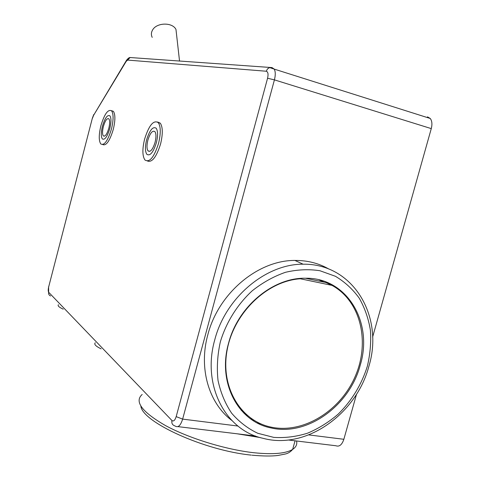 <?xml version="1.0" encoding="UTF-8"?>
<svg xmlns="http://www.w3.org/2000/svg" width="480" height="480" viewBox="0 0 480 480"><rect width="100%" height="100%" fill="white"/><g stroke="black" fill="none" stroke-linecap="round" stroke-linejoin="round"><path stroke-width="0.72" d="M147.552 161.064C152.166 162.618 156.504 156.912 160.578 143.946C162.936 134.046 162.846 127.128 160.308 123.186L157.638 121.992M102.72 144.564C106.224 146.046 109.734 141.018 113.262 129.48C115.38 120.516 115.422 114.462 113.388 111.324L111.42 110.652M288.432 440.004L335.904 445.752C339.318 446.994 341.964 444.84 343.854 439.29L356.544 394.188M131.43 57.618L130.092 57.522C129.234 57.414 128.046 58.332 126.522 60.258L126.192 61.374L127.644 60.084L266.238 71.232L267.498 68.91L269.598 67.572L274.224 69.102C275.538 71.568 275.598 75.15 274.422 79.866L267.57 78.252L176.178 416.628L182.634 419.112L274.422 79.866L431.274 128.61L372.618 337.068M431.274 128.61C432.372 124.296 432.036 120.924 430.272 118.482L427.476 116.856M63.228 309.162C59.028 307.236 57.426 305.748 58.428 304.698M101.142 348.864C95.742 346.254 93.792 344.22 95.298 342.75M260.898 423.876L257.43 423.042M252.528 419.382L250.434 418.728M144.594 139.152C142.212 149.118 142.332 156.072 144.96 160.014C149.562 162.822 154.092 157.29 158.544 143.418C160.902 133.506 160.824 126.582 158.304 122.64C153.564 119.712 148.992 125.22 144.594 139.152M147.876 140.154C146.646 145.284 146.706 148.86 148.05 150.894C150.432 152.352 152.772 149.508 155.058 142.35C156.276 137.238 156.234 133.668 154.92 131.634C152.496 130.146 150.15 132.984 147.876 140.154M100.878 125.772C98.742 134.76 98.718 140.826 100.8 143.964C104.274 145.794 107.826 140.808 111.456 129.006C113.574 120.036 113.628 113.982 111.606 110.844C108.036 108.972 104.46 113.946 100.878 125.772M103.374 126.534C102.276 131.166 102.258 134.286 103.326 135.906C105.126 136.854 106.956 134.286 108.822 128.202C109.92 123.576 109.938 120.456 108.894 118.842C107.064 117.882 105.228 120.444 103.374 126.534M146.628 139.77C144.966 146.73 145.044 151.584 146.874 154.332C150.096 156.306 153.264 152.442 156.366 142.752C158.016 135.822 157.956 130.986 156.186 128.232C152.892 126.204 149.706 130.05 146.628 139.77M102.426 126.246C100.938 132.516 100.914 136.752 102.366 138.948C104.802 140.226 107.28 136.746 109.812 128.502C111.294 122.238 111.324 118.008 109.908 115.818C107.43 114.516 104.934 117.99 102.426 126.246M254.22 420.45L252.708 420.288M152.214 37.374C151.014 34.932 151.14 32.46 152.598 29.97C156.672 22.428 172.428 22.098 175.974 29.448L176.61 35.106M237.216 433.806L260.268 437.574M360.246 365.142C373.392 322.392 347.07 277.47 305.472 278.232C273.21 277.44 238.002 306.414 228.594 343.104C217.236 382.392 238.002 421.602 270.912 427.908C307.17 436.656 349.686 405.63 360.246 365.142M231.708 420.366C208.752 403.134 198.498 368.214 207.852 334.668C218.478 293.058 258.18 260.13 294.924 260.442C307.38 260.352 318.702 263.226 328.908 269.064M330.018 284.442L326.13 282.024M243.972 413.226L247.326 415.506M324.114 282.144L319.05 279.828M305.418 278.232L325.998 282.54L331.986 285.378L300.336 278.778C267.444 280.884 234.234 312.324 227.262 349.386C219.99 386.43 240.162 420.624 270.78 427.056C303.156 434.214 340.518 410.91 355.272 376.272C370.332 341.742 360.636 300.99 331.986 285.378M244.548 412.998L241.152 410.22M299.742 278.49L300.336 278.778M48.696 286.812L92.352 118.206L48.696 286.812C48.084 289.488 48.072 291.306 48.666 292.254C48.348 294.048 49.002 295.284 50.622 295.962M126.192 61.374L93.654 115.23L92.466 118.242M267.57 78.252C268.482 74.13 268.038 71.79 266.238 71.232M237.924 426.036L182.634 419.112C180.732 425.172 178.434 427.584 175.74 426.36L174.606 425.784C172.332 424.932 171.456 423.18 171.966 420.534C173.562 421.698 174.966 420.396 176.178 416.628M171.966 420.534L48.666 292.254M308.784 434.904L343.854 439.29M127.644 60.084L130.092 57.522L272.016 67.59L274.224 69.102L430.272 118.482M126.306 60.624L93.654 115.23M142.176 394.464C134.16 401.568 141.942 411.942 165.534 425.592C188.898 438.258 225.594 449.598 253.824 452.724C272.934 454.692 285.882 453.576 292.668 449.376C296.034 447.162 297.336 444.366 296.568 440.988M220.374 341.73C226.272 322.218 237.438 304.41 252.24 290.784C262.65 282.558 273.714 276.396 285.438 272.31C297.246 269.526 308.742 269.004 319.926 270.738L335.412 276.282C344.796 281.898 352.74 289.194 359.238 298.17C364.77 307.908 368.496 318.6 370.404 330.228C371.232 342.156 370.206 354.192 367.326 366.33C361.566 384.618 351.888 400.518 338.298 414.036C328.83 422.154 318.576 428.538 307.554 433.188C296.286 436.704 285.036 438.102 273.798 437.388L257.79 433.284C247.782 428.538 239.07 421.842 231.642 413.19C225.174 403.554 220.638 392.646 218.028 380.454C216.654 367.794 217.434 354.888 220.374 341.73M303.096 264.186C353.4 263.484 384.18 316.704 368.862 366.384C356.556 413.508 306.522 450.168 262.98 438.294C225.402 430.332 201.738 385.146 214.776 339.78C225.6 297.474 265.896 263.934 303.096 264.186L294.924 260.442M48.648 293.838L48.612 286.686M255.564 436.026L177.888 426.618M92.352 118.206L93.78 114.498M160.308 123.186L158.304 122.64M113.388 111.324L111.606 110.844M104.43 136.188L103.326 135.906M149.808 151.344L148.05 150.894M179.538 61.08L175.974 29.448M251.274 455.112C204.024 450.426 142.416 422.022 140.868 406.2M295.056 440.808L292.668 449.376C290.55 451.902 288.024 453.462 285.09 454.062L277.998 455.46C271.866 456.27 263.232 456.186 252.078 455.202"/></g></svg>
